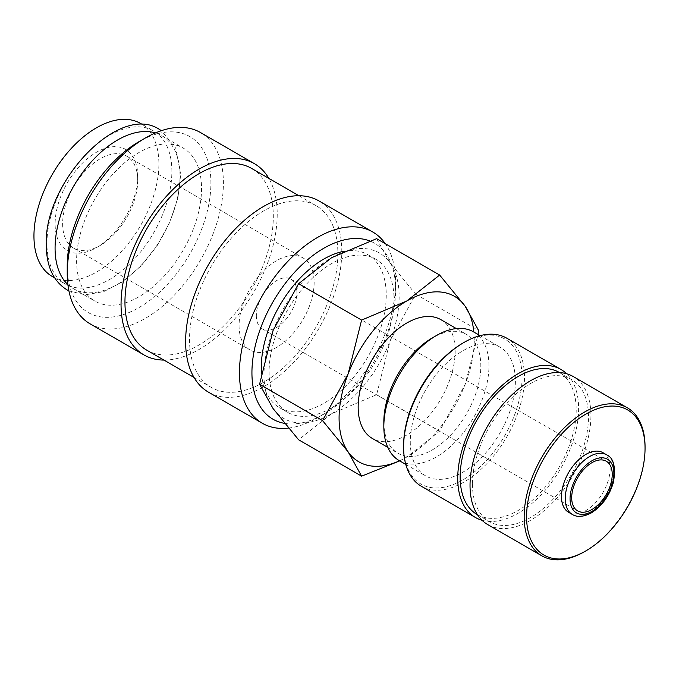 <?xml version="1.0" encoding="UTF-8"?>
<svg xmlns="http://www.w3.org/2000/svg" width="679" height="679" viewBox="0 0 679 679"><rect width="100%" height="100%" fill="white"/><g stroke="black" fill="none" stroke-linecap="round" stroke-linejoin="round"><path stroke-width="0.51" stroke-dasharray="3.4 2.55" d="M46.944 243.532A88.346 51.01 -60 0 1 85.503 154.625A88.346 51.01 -60 0 1 153.581 130.954A88.346 51.01 -60 0 1 171.88 171.397A88.346 51.01 -60 0 1 133.313 260.303A88.346 51.01 -60 0 1 65.235 283.975A88.346 51.01 -60 0 1 46.944 243.532M288.38 428.093A110.431 63.758 120 0 0 317.526 417.78A110.431 63.758 120 0 0 395.611 282.532A110.431 63.758 120 0 0 385.256 243.642M284.416 423.348A101.595 58.657 120 0 0 323.773 414.182A101.595 58.657 120 0 0 395.611 289.746L395.611 282.532M208.487 392.182A110.431 63.758 120 0 0 293.583 362.594A110.431 63.758 120 0 0 341.792 251.459A110.431 63.758 120 0 0 318.918 200.908M146.681 350.118A104.905 60.567 120 0 0 227.524 322.016A104.905 60.567 120 0 0 273.314 216.44A104.905 60.567 120 0 0 251.586 168.409M189.526 339.373A104.905 60.567 120 0 0 211.245 387.403A104.905 60.567 120 0 0 292.089 359.293A104.905 60.567 120 0 0 337.887 253.717A104.905 60.567 120 0 0 316.159 205.695A104.905 60.567 120 0 0 235.316 233.797A104.905 60.567 120 0 0 189.526 339.373M90.095 323.832A110.431 63.758 120 0 0 175.199 294.245A110.431 63.758 120 0 0 223.399 183.109A110.431 63.758 120 0 0 200.526 132.558M163.919 360.074A110.431 63.758 120 0 0 277.219 214.182A110.431 63.758 120 0 0 268.825 178.365M67.229 266.066A101.595 58.657 120 0 0 139.068 307.545A101.595 58.657 120 0 0 210.906 183.109A101.595 58.657 120 0 0 139.068 141.631M67.883 284.594A88.346 51.01 120 0 0 73.374 288.668A88.346 51.01 120 0 0 141.453 265.005A88.346 51.01 120 0 0 180.011 176.099A88.346 51.01 120 0 0 161.721 135.656A88.346 51.01 120 0 0 155.449 132.94M76.6 260.651A88.346 51.01 120 0 0 94.89 301.094A88.346 51.01 120 0 0 162.968 277.431A88.346 51.01 120 0 0 201.536 188.524A88.346 51.01 120 0 0 183.237 148.081A88.346 51.01 120 0 0 115.158 171.745A88.346 51.01 120 0 0 76.6 260.651M399.71 460.897L406.662 457.111L439.644 431.106L465.183 384.306A95.561 55.177 120 0 0 474.239 340.069A95.561 55.177 120 0 0 473.857 332.048M399.532 460.795A95.561 55.177 120 0 0 406.662 457.111A95.561 55.177 120 0 0 465.183 384.306L478.058 334.475M264.004 374.749A95.561 55.177 120 0 0 273.06 408.537A95.561 55.177 120 0 0 331.581 413.766A95.561 55.177 120 0 0 390.102 340.96A95.561 55.177 120 0 0 399.15 296.723A95.561 55.177 120 0 0 390.102 262.934A95.561 55.177 120 0 0 331.581 257.706A95.561 55.177 120 0 0 273.06 330.503A95.561 55.177 120 0 0 264.004 374.749M376.624 238.668L390.102 262.934L415.641 294.168L390.102 340.96L376.624 394.72L331.581 413.766L298.599 439.771M343.718 251.349A88.346 51.01 -60 0 1 367.942 254.718A88.346 51.01 -60 0 1 386.241 295.161A88.346 51.01 -60 0 1 347.673 384.068A88.346 51.01 -60 0 1 279.595 407.731A88.346 51.01 -60 0 1 261.483 372.644M269.113 371.803A88.346 51.01 120 0 0 287.404 412.238A88.346 51.01 120 0 0 355.482 388.575A88.346 51.01 120 0 0 394.049 299.668A88.346 51.01 120 0 0 375.75 259.225A88.346 51.01 120 0 0 307.672 282.897A88.346 51.01 120 0 0 269.113 371.803M568.612 512.314A34.4 19.861 120 0 0 595.127 503.097A34.4 19.861 120 0 0 610.141 468.468A34.4 19.861 120 0 0 603.02 452.723M584.611 551.611A85.478 49.355 120 0 0 645.05 446.926M487.734 524.587A85.478 49.355 120 0 0 553.606 501.688A85.478 49.355 120 0 0 590.917 415.667A85.478 49.355 120 0 0 573.212 376.539M477.142 514.529A82.057 47.377 120 0 0 540.382 492.547A82.057 47.377 120 0 0 576.199 409.963A82.057 47.377 120 0 0 559.207 372.398M472.448 484.068A82.057 47.377 120 0 0 489.449 521.625A82.057 47.377 120 0 0 552.681 499.642A82.057 47.377 120 0 0 588.498 417.067A82.057 47.377 120 0 0 571.506 379.502A82.057 47.377 120 0 0 508.265 401.484A82.057 47.377 120 0 0 472.448 484.068M421.303 486.232A85.478 49.355 120 0 0 487.174 463.333A85.478 49.355 120 0 0 524.485 377.312A85.478 49.355 120 0 0 506.78 338.184M482.031 520.267A85.478 49.355 120 0 0 545.271 490.204A85.478 49.355 120 0 0 578.618 408.571A85.478 49.355 120 0 0 566.617 373.756M403.598 445.713A83.772 48.362 120 0 0 462.832 479.909A83.772 48.362 120 0 0 522.066 377.312A83.772 48.362 120 0 0 462.832 343.116M399.227 460.617A74.325 42.913 120 0 0 456.5 440.705A74.325 42.913 120 0 0 488.948 365.896A74.325 42.913 120 0 0 473.552 331.87M410.277 441.859A74.325 42.913 120 0 0 425.665 475.886A74.325 42.913 120 0 0 482.947 455.965A74.325 42.913 120 0 0 515.386 381.165A74.325 42.913 120 0 0 499.999 347.139A74.325 42.913 120 0 0 442.716 367.05A74.325 42.913 120 0 0 410.277 441.859M383.83 421.897A68.579 39.594 120 0 0 398.03 453.292A68.579 39.594 120 0 0 450.881 434.916A68.579 39.594 120 0 0 480.817 365.896A68.579 39.594 120 0 0 466.617 334.501A68.579 39.594 120 0 0 432.319 337.904M440.951 319.69A68.579 39.594 -60 0 1 455.159 351.085A68.579 39.594 -60 0 1 425.224 420.106A68.579 39.594 -60 0 1 372.372 438.473M256.348 315.71A28.671 16.551 120 0 0 262.281 328.831A28.671 16.551 120 0 0 284.374 321.15A28.671 16.551 120 0 0 296.893 292.301A28.671 16.551 120 0 0 290.952 279.171A28.671 16.551 120 0 0 268.859 286.852A28.671 16.551 120 0 0 256.348 315.71M62.629 223.807A53.089 30.657 120 0 0 73.629 248.115A53.089 30.657 120 0 0 100.169 245.484A53.089 30.657 120 0 0 137.718 180.461A53.089 30.657 120 0 0 126.718 156.153A53.089 30.657 120 0 0 85.809 170.378A53.089 30.657 120 0 0 62.629 223.807M239.076 325.674A53.089 30.657 120 0 0 250.076 349.982A53.089 30.657 120 0 0 290.985 335.757A53.089 30.657 120 0 0 314.156 282.328A53.089 30.657 120 0 0 303.165 258.02A53.089 30.657 120 0 0 262.255 272.245A53.089 30.657 120 0 0 239.076 325.674M137.718 176.124A58.402 33.721 120 0 0 96.418 152.283A58.402 33.721 120 0 0 55.126 223.807A58.402 33.721 120 0 0 96.418 247.648A58.402 33.721 120 0 0 137.718 176.124L137.718 180.461M140.587 123.459A88.346 51.01 -60 0 1 158.886 163.902A88.346 51.01 -60 0 1 120.327 252.809A88.346 51.01 -60 0 1 52.249 276.472M415.641 294.168L478.653 330.546M376.624 394.72L439.644 431.106M395.611 289.746A101.595 58.657 120 0 0 369.732 240.935M572.346 514.461A34.4 19.861 120 0 0 589.55 512.764A34.4 19.861 120 0 0 613.875 470.623A34.4 19.861 120 0 0 606.754 454.879M323.773 414.182L317.526 417.78M194.007 377.448L211.245 387.403M73.374 288.668L94.89 301.094M279.595 407.731L287.404 412.238M477.481 514.716L489.449 521.625M405.77 464.394L425.665 475.886M387.768 447.368L398.03 453.292M262.281 328.831L577.634 510.897M73.629 248.115L250.076 349.982M100.169 245.484L96.418 247.648M54.643 277.855L65.235 283.975M68.902 290.901L85.265 294.83L103.743 291.622L122.865 281.658L141.198 265.795L157.324 245.357L169.92 222.025L177.94 197.742L180.699 174.486L175.751 148.209L161.415 130.665M142.989 124.843L153.581 130.954M126.718 156.153L303.165 258.02M290.952 279.171L606.305 461.236M456.347 328.577L466.617 334.501M480.095 335.655L499.999 347.139M559.538 372.593L571.506 379.502M367.942 254.718L375.75 259.225M161.721 135.656L183.237 148.081M298.913 195.739L316.159 205.695"/><path stroke-width="1.02" d="M385.256 243.642A110.431 63.758 120 0 0 372.737 231.98A110.431 63.758 120 0 0 287.641 261.568A110.431 63.758 120 0 0 239.441 372.703A110.431 63.758 120 0 0 262.306 423.255A110.431 63.758 120 0 0 288.38 428.093M369.732 240.935A101.595 58.657 120 0 0 293.286 273.713A101.595 58.657 120 0 0 251.934 372.703A101.595 58.657 120 0 0 284.416 423.348M372.737 231.98L318.918 200.908A110.431 63.758 120 0 0 233.822 230.495A110.431 63.758 120 0 0 185.622 341.63A110.431 63.758 120 0 0 208.487 392.182L262.306 423.255M298.913 195.739L251.586 168.409A104.905 60.567 120 0 0 170.743 196.52A104.905 60.567 120 0 0 124.953 302.096A104.905 60.567 120 0 0 146.681 350.118L194.007 377.448M268.825 178.365A110.431 63.758 120 0 0 254.345 163.631L200.526 132.558A110.431 63.758 120 0 0 145.314 138.024L139.068 141.631A101.595 58.657 120 0 0 67.229 266.066L67.229 273.281A110.431 63.758 120 0 0 90.095 323.832L143.914 354.905A110.431 63.758 120 0 0 163.919 360.074M254.345 163.631A110.431 63.758 120 0 0 169.249 193.218A110.431 63.758 120 0 0 121.049 304.345A110.431 63.758 120 0 0 143.914 354.905M155.449 132.94A88.346 51.01 120 0 0 89.84 163.503A88.346 51.01 120 0 0 55.075 248.225A88.346 51.01 120 0 0 67.883 284.594M478.058 334.475L478.653 330.546L465.183 306.28L439.644 275.046L406.662 301.052L361.61 320.089L348.14 373.857L322.601 420.649L348.14 451.883L361.61 476.149L399.71 460.897M473.857 332.048A95.561 55.177 120 0 0 465.183 306.28A95.561 55.177 120 0 0 406.662 301.052A95.561 55.177 120 0 0 348.14 373.857A95.561 55.177 120 0 0 339.084 418.094A95.561 55.177 120 0 0 348.14 451.883A95.561 55.177 120 0 0 399.532 460.795M361.61 476.149L298.599 439.771L273.06 408.537L259.582 384.263L273.06 330.503L298.599 283.712L331.581 257.706L376.624 238.668L439.644 275.046M261.483 372.644A88.346 51.01 -60 0 1 261.305 367.288A88.346 51.01 -60 0 1 343.718 251.349M606.754 454.879L603.02 452.723A34.4 19.861 120 0 0 576.505 461.941A34.4 19.861 120 0 0 561.491 496.561A34.4 19.861 120 0 0 568.612 512.314L572.346 514.461C574.833 516.015 580.715 518.493 591.256 512.934C601.908 506.211 609.301 496.018 613.434 482.328C615.955 467.152 613.723 458.002 606.754 454.879A34.4 19.861 120 0 0 589.55 456.577A34.4 19.861 120 0 0 565.225 498.717A34.4 19.861 120 0 0 572.346 514.461M524.163 516.711A85.478 49.355 120 0 0 541.867 555.846A85.478 49.355 120 0 0 584.611 551.611L585.816 550.915A83.772 48.362 120 0 0 645.05 448.318L645.05 446.926A85.478 49.355 120 0 0 627.345 407.79A85.478 49.355 120 0 0 561.482 430.69A85.478 49.355 120 0 0 524.163 516.711M645.05 448.318A83.772 48.362 120 0 0 585.816 414.122A83.772 48.362 120 0 0 526.581 516.711A83.772 48.362 120 0 0 585.816 550.915M627.345 407.79L573.212 376.539A85.478 49.355 120 0 0 507.34 399.439A85.478 49.355 120 0 0 470.029 485.46A85.478 49.355 120 0 0 487.734 524.587L541.867 555.846M559.538 372.593L559.207 372.398A82.057 47.377 120 0 0 495.967 394.38A82.057 47.377 120 0 0 460.15 476.964A82.057 47.377 120 0 0 477.142 514.529L477.481 514.716M566.617 373.756A85.478 49.355 120 0 0 560.913 369.435L506.78 338.184A85.478 49.355 120 0 0 464.037 342.42L462.832 343.116A83.772 48.362 120 0 0 403.598 445.713L403.598 447.105A85.478 49.355 120 0 0 421.303 486.232L475.436 517.491A85.478 49.355 120 0 0 482.031 520.267M560.913 369.435A85.478 49.355 120 0 0 495.042 392.335A85.478 49.355 120 0 0 457.731 478.356A85.478 49.355 120 0 0 475.436 517.491M480.095 335.655L473.552 331.87A74.325 42.913 120 0 0 436.385 335.553L432.319 337.904A68.579 39.594 120 0 0 383.83 421.897L383.83 426.59A74.325 42.913 120 0 0 399.227 460.617L405.77 464.394M387.768 447.368L372.372 438.473A68.579 39.594 -60 0 1 358.164 407.077A68.579 39.594 -60 0 1 388.099 338.066A68.579 39.594 -60 0 1 440.951 319.69L456.347 328.577M612.237 474.366A28.671 16.551 -60 0 1 599.727 503.215A28.671 16.551 -60 0 1 577.634 510.897A28.671 16.551 -60 0 1 571.693 497.775A28.671 16.551 -60 0 1 584.212 468.917A28.671 16.551 -60 0 1 606.305 461.236A28.671 16.551 -60 0 1 612.237 474.366M54.643 277.855L52.249 276.472A88.346 51.01 -60 0 1 33.95 236.029A88.346 51.01 -60 0 1 72.509 147.122A88.346 51.01 -60 0 1 140.587 123.459L142.989 124.843M436.385 335.553A74.325 42.913 120 0 0 383.83 426.59M464.037 342.42A85.478 49.355 120 0 0 403.598 447.105M298.599 283.712L361.61 320.089M259.582 384.263L322.601 420.649M145.314 138.024A110.431 63.758 120 0 0 67.229 273.281M570.054 498.717A30.988 17.892 120 0 0 591.969 511.363A30.988 17.892 120 0 0 613.875 473.416A30.988 17.892 120 0 0 591.969 460.769A30.988 17.892 120 0 0 570.054 498.717M161.415 130.665L159.76 129.647C119.691 102.011 43.643 181.93 46.257 245.144C46.486 266.541 53.463 281.488 67.196 289.975L68.902 290.901"/></g></svg>
